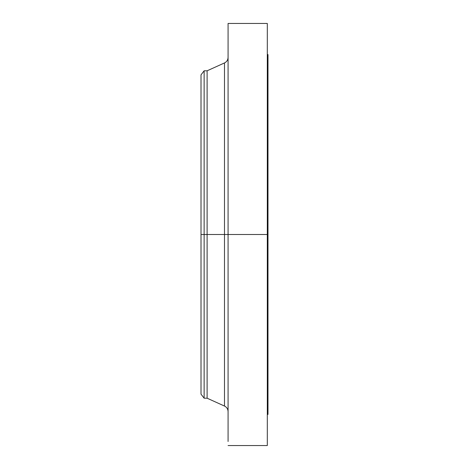 <?xml version="1.0" encoding="UTF-8"?>
<svg xmlns="http://www.w3.org/2000/svg" width="469" height="469" viewBox="0 0 469 469"><rect width="100%" height="100%" fill="white"/><g stroke="black" fill="none" stroke-linecap="round" stroke-linejoin="round"><path stroke-width="0.7" d="M267.307 23.45L267.307 234.5L267.307 23.45L228.075 23.45L228.075 234.5L267.987 234.5L267.987 414.432L267.987 234.5L267.307 234.5L267.307 445.55L267.307 234.5L224.493 234.5L224.493 62.946L224.493 234.5L201.013 234.5L201.013 394.142L201.013 234.5L204.132 234.5L204.132 398.199L204.132 234.5L207.105 234.5L207.105 398.199L207.105 234.5L224.493 234.5L224.493 62.946C226.773 61.802 227.963 59.95 228.075 57.4M201.013 394.142L204.132 398.199L207.105 398.199L224.493 406.054L224.493 234.5L224.493 406.054L224.493 234.5L228.075 234.5L228.075 438.785M267.987 54.568L267.987 234.5L267.987 54.568L267.307 54.568M228.075 23.45L228.075 441.493M224.493 62.946L207.105 70.801L207.105 234.5L207.105 70.801L204.132 70.801L204.132 234.5L204.132 70.801L201.013 74.858L201.013 234.5L201.013 74.858M201.013 392.7L201.013 250.083M267.307 445.55L228.075 445.55M267.987 414.432L267.307 414.432M224.493 406.054C226.773 407.198 227.963 409.05 228.075 411.6"/></g></svg>
